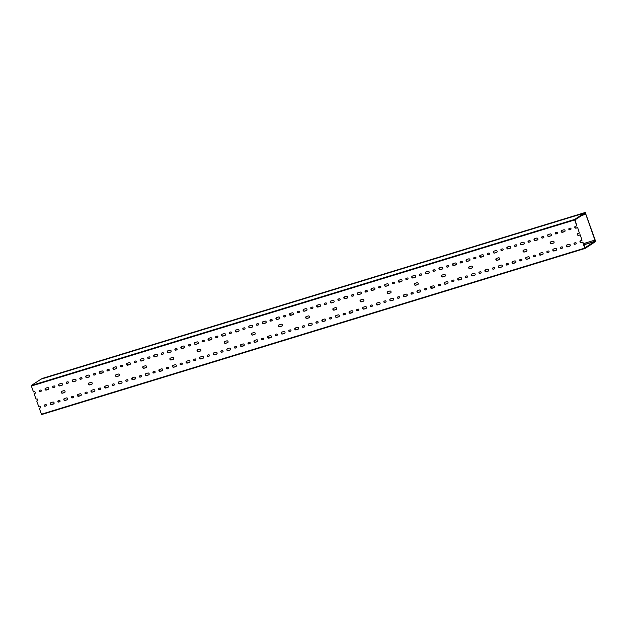 <?xml version="1.0" encoding="UTF-8"?>
<svg xmlns="http://www.w3.org/2000/svg" width="627" height="627" viewBox="0 0 627 627"><rect width="100%" height="100%" fill="white"/><g stroke="black" fill="none" stroke-linecap="round" stroke-linejoin="round"><path stroke-width="0.94" d="M584.544 212.937L41.217 379.014L584.544 212.937L585.124 213.682L585.297 212.796L595.329 241.301M41.931 378.543L585.25 212.467L595.65 241.332L594.937 241.975L594.843 240.948M45.489 388.685L45.763 389.438M50.693 403.208L50.959 403.96M594.851 240.948L595.493 241.254M91.989 384.077A1.011 0.917 56.7 0 1 91.887 384.116L89.849 384.743A1.011 0.917 56.7 0 1 88.862 383.034M88.415 384.21A1.011 0.917 56.7 0 1 88.963 382.995L91.001 382.376A1.011 0.917 56.7 0 1 91.887 384.163A1.011 0.917 56.7 0 1 91.675 384.257L89.637 384.884A1.011 0.917 56.7 0 1 88.415 384.21M119.161 375.777A1.011 0.917 56.7 0 1 119.059 375.816L117.022 376.435A1.011 0.917 56.7 0 1 116.026 374.727M115.58 375.902A1.011 0.917 56.7 0 1 116.128 374.695L118.166 374.068A1.011 0.917 56.7 0 1 119.059 375.855A1.011 0.917 56.7 0 1 118.84 375.957L116.802 376.576A1.011 0.917 56.7 0 1 115.58 375.902M146.326 367.469A1.011 0.917 56.7 0 1 146.224 367.508L144.186 368.135A1.011 0.917 56.7 0 1 143.191 366.427M142.752 367.602A1.011 0.917 56.7 0 1 143.293 366.387L145.331 365.768A1.011 0.917 56.7 0 1 146.224 367.555A1.011 0.917 56.7 0 1 146.005 367.649L143.967 368.276A1.011 0.917 56.7 0 1 142.752 367.602M173.491 359.169A1.011 0.917 56.7 0 1 173.389 359.208L171.351 359.827A1.011 0.917 56.7 0 1 170.356 358.119M169.917 359.295A1.011 0.917 56.7 0 1 170.458 358.088L172.496 357.461A1.011 0.917 56.7 0 1 173.389 359.247A1.011 0.917 56.7 0 1 173.17 359.349L171.14 359.969A1.011 0.917 56.7 0 1 169.917 359.295M200.656 350.861A1.011 0.917 56.7 0 1 200.554 350.901L198.516 351.528A1.011 0.917 56.7 0 1 197.521 349.819M197.082 350.995A1.011 0.917 56.7 0 1 197.623 349.78L199.66 349.161A1.011 0.917 56.7 0 1 200.554 350.948A1.011 0.917 56.7 0 1 200.342 351.042L198.304 351.669A1.011 0.917 56.7 0 1 197.082 350.995M227.82 342.561A1.011 0.917 56.7 0 1 227.719 342.601L225.681 343.22A1.011 0.917 56.7 0 1 224.693 341.519M224.247 342.687A1.011 0.917 56.7 0 1 224.795 341.48L226.833 340.853A1.011 0.917 56.7 0 1 227.719 342.64A1.011 0.917 56.7 0 1 227.507 342.742L225.469 343.361A1.011 0.917 56.7 0 1 224.247 342.687M254.993 334.254A1.011 0.917 56.7 0 1 254.891 334.293L252.853 334.92A1.011 0.917 56.7 0 1 251.858 333.211M251.411 334.387A1.011 0.917 56.7 0 1 251.96 333.172L253.998 332.553A1.011 0.917 56.7 0 1 254.891 334.34A1.011 0.917 56.7 0 1 254.672 334.434L252.634 335.061A1.011 0.917 56.7 0 1 251.411 334.387M282.158 325.954A1.011 0.917 56.7 0 1 282.056 325.993L280.018 326.612A1.011 0.917 56.7 0 1 279.023 324.911M278.576 326.079A1.011 0.917 56.7 0 1 279.125 324.872L281.162 324.245A1.011 0.917 56.7 0 1 282.056 326.032A1.011 0.917 56.7 0 1 281.837 326.134L279.799 326.753A1.011 0.917 56.7 0 1 278.576 326.079M309.323 317.646A1.011 0.917 56.7 0 1 309.221 317.685L307.183 318.312A1.011 0.917 56.7 0 1 306.188 316.604M305.749 317.779A1.011 0.917 56.7 0 1 306.289 316.564L308.327 315.945A1.011 0.917 56.7 0 1 309.221 317.732A1.011 0.917 56.7 0 1 309.001 317.826L306.964 318.453A1.011 0.917 56.7 0 1 305.749 317.779M336.487 309.346A1.011 0.917 56.7 0 1 336.385 309.385L334.348 310.004A1.011 0.917 56.7 0 1 333.352 308.304M332.913 309.472A1.011 0.917 56.7 0 1 333.454 308.265L335.492 307.638A1.011 0.917 56.7 0 1 336.385 309.424A1.011 0.917 56.7 0 1 336.174 309.526L334.136 310.146A1.011 0.917 56.7 0 1 332.913 309.472M363.652 301.046A1.011 0.917 56.7 0 1 363.55 301.078L361.513 301.705A1.011 0.917 56.7 0 1 360.525 299.996M360.078 301.172A1.011 0.917 56.7 0 1 360.627 299.957L362.665 299.338A1.011 0.917 56.7 0 1 363.55 301.125A1.011 0.917 56.7 0 1 363.339 301.219L361.301 301.846A1.011 0.917 56.7 0 1 360.078 301.172M390.817 292.738A1.011 0.917 56.7 0 1 390.715 292.778L388.685 293.397A1.011 0.917 56.7 0 1 387.69 291.696M387.243 292.864A1.011 0.917 56.7 0 1 387.792 291.657L389.829 291.03A1.011 0.917 56.7 0 1 390.715 292.817A1.011 0.917 56.7 0 1 390.503 292.919L388.466 293.538A1.011 0.917 56.7 0 1 387.243 292.864M417.99 284.439A1.011 0.917 56.7 0 1 417.888 284.47L415.85 285.097A1.011 0.917 56.7 0 1 414.855 283.388M414.408 284.564A1.011 0.917 56.7 0 1 414.956 283.349L416.994 282.73A1.011 0.917 56.7 0 1 417.888 284.517A1.011 0.917 56.7 0 1 417.668 284.619L415.63 285.238A1.011 0.917 56.7 0 1 414.408 284.564M445.154 276.131A1.011 0.917 56.7 0 1 445.052 276.17L443.015 276.789A1.011 0.917 56.7 0 1 442.019 275.088M441.58 276.256A1.011 0.917 56.7 0 1 442.121 275.049L444.159 274.422A1.011 0.917 56.7 0 1 445.052 276.209A1.011 0.917 56.7 0 1 444.833 276.311L442.795 276.93A1.011 0.917 56.7 0 1 441.58 276.256M472.319 267.831A1.011 0.917 56.7 0 1 472.217 267.862L470.179 268.489A1.011 0.917 56.7 0 1 469.184 266.781M468.745 267.956A1.011 0.917 56.7 0 1 469.286 266.741L471.324 266.122A1.011 0.917 56.7 0 1 472.217 267.909A1.011 0.917 56.7 0 1 471.998 268.011L469.968 268.63A1.011 0.917 56.7 0 1 468.745 267.956M499.484 259.523A1.011 0.917 56.7 0 1 499.382 259.562L497.344 260.181A1.011 0.917 56.7 0 1 496.349 258.481M495.91 259.649A1.011 0.917 56.7 0 1 496.451 258.442L498.489 257.815A1.011 0.917 56.7 0 1 499.382 259.602A1.011 0.917 56.7 0 1 499.17 259.703L497.133 260.323A1.011 0.917 56.7 0 1 495.91 259.649M526.649 251.223A1.011 0.917 56.7 0 1 526.547 251.255L524.509 251.882A1.011 0.917 56.7 0 1 523.521 250.173M523.075 251.349A1.011 0.917 56.7 0 1 523.623 250.134L525.661 249.515A1.011 0.917 56.7 0 1 526.547 251.302A1.011 0.917 56.7 0 1 526.335 251.403L524.297 252.023A1.011 0.917 56.7 0 1 523.075 251.349M553.821 242.915A1.011 0.917 56.7 0 1 553.719 242.955L551.682 243.574A1.011 0.917 56.7 0 1 550.686 241.873M550.24 243.049A1.011 0.917 56.7 0 1 550.788 241.834L552.826 241.207A1.011 0.917 56.7 0 1 553.719 242.994A1.011 0.917 56.7 0 1 553.5 243.096L551.462 243.715A1.011 0.917 56.7 0 1 550.24 243.049M585.038 248.464L41.735 414.533L41.437 414.196L584.764 248.12L582.655 242.241L581.229 242.673A1.011 0.917 -123.3 0 1 580.336 240.886A1.011 0.917 -123.3 0 1 580.555 240.784L581.981 240.353L580.273 234.835L578.846 235.274A1.011 0.917 56.7 0 1 577.851 233.565M580.053 234.976L578.627 235.415A1.011 0.917 56.7 0 1 577.741 233.628A1.011 0.917 56.7 0 1 577.953 233.526L579.379 233.095L577.671 227.577L579.379 233.095M64.824 392.384A1.011 0.917 56.7 0 1 64.722 392.424L62.684 393.043A1.011 0.917 56.7 0 1 61.697 391.334M61.25 392.51A1.011 0.917 56.7 0 1 61.799 391.303L63.836 390.676A1.011 0.917 56.7 0 1 64.722 392.463A1.011 0.917 56.7 0 1 64.51 392.565L62.473 393.184A1.011 0.917 56.7 0 1 61.25 392.51M526.116 257.431A1.011 0.917 -123.3 0 0 527.111 259.139L529.149 258.52A1.011 0.917 -123.3 0 0 529.251 258.481M526.218 257.391A1.011 0.917 -123.3 0 0 525.677 258.606A1.011 0.917 -123.3 0 0 526.899 259.28L528.937 258.661A1.011 0.917 -123.3 0 0 529.431 257.329A1.011 0.917 -123.3 0 0 528.255 256.772L526.218 257.391M520.042 259.609A0.698 0.635 -123.3 0 0 520.763 260.761L521.711 260.471A0.698 0.635 -123.3 0 0 521.742 260.456M520.073 259.594A0.698 0.635 -123.3 0 0 519.697 260.432A0.698 0.635 -123.3 0 0 520.543 260.903L521.492 260.613A0.698 0.635 -123.3 0 0 521.836 259.688A0.698 0.635 -123.3 0 0 521.029 259.304L520.073 259.594M539.863 253.222A1.011 0.917 -123.3 0 0 540.968 254.813L542.943 254.209M539.8 253.245A1.011 0.917 -123.3 0 0 539.259 254.46A1.011 0.917 -123.3 0 0 540.482 255.134L542.52 254.507A1.011 0.917 -123.3 0 0 543.013 253.175A1.011 0.917 -123.3 0 0 541.838 252.618L539.8 253.245M533.624 255.455A0.698 0.635 -123.3 0 0 534.345 256.608L535.293 256.318A0.698 0.635 -123.3 0 0 535.325 256.31M533.655 255.44A0.698 0.635 -123.3 0 0 533.279 256.286A0.698 0.635 -123.3 0 0 534.126 256.749L535.074 256.459A0.698 0.635 -123.3 0 0 535.419 255.534A0.698 0.635 -123.3 0 0 534.612 255.15L533.655 255.44M498.951 265.738A1.011 0.917 -123.3 0 0 499.946 267.447L501.984 266.82A1.011 0.917 -123.3 0 0 502.086 266.781M499.053 265.699A1.011 0.917 -123.3 0 0 498.512 266.914A1.011 0.917 -123.3 0 0 499.727 267.588L501.765 266.961A1.011 0.917 -123.3 0 0 502.258 265.629A1.011 0.917 -123.3 0 0 501.091 265.08L499.053 265.699M492.877 267.909A0.698 0.635 -123.3 0 0 493.59 269.061L494.546 268.771A0.698 0.635 -123.3 0 0 494.578 268.764M492.908 267.901A0.698 0.635 -123.3 0 0 492.532 268.74A0.698 0.635 -123.3 0 0 493.378 269.202L494.327 268.912A0.698 0.635 -123.3 0 0 494.672 267.995A0.698 0.635 -123.3 0 0 493.864 267.611L492.908 267.901M512.698 261.53A1.011 0.917 -123.3 0 0 513.795 263.113L515.778 262.509M512.635 261.545A1.011 0.917 -123.3 0 0 512.094 262.76A1.011 0.917 -123.3 0 0 513.309 263.434L515.347 262.815A1.011 0.917 -123.3 0 0 515.841 261.475A1.011 0.917 -123.3 0 0 514.673 260.926L512.635 261.545M506.459 263.755A0.698 0.635 -123.3 0 0 507.18 264.915L508.129 264.625A0.698 0.635 -123.3 0 0 508.16 264.61M506.491 263.748A0.698 0.635 -123.3 0 0 506.114 264.586A0.698 0.635 -123.3 0 0 506.961 265.056L507.909 264.766A0.698 0.635 -123.3 0 0 508.254 263.842A0.698 0.635 -123.3 0 0 507.447 263.458L506.491 263.748M574.379 243.002A0.698 0.635 -123.3 0 0 575.092 244.154L576.041 243.864A0.698 0.635 -123.3 0 0 576.08 243.848M574.41 242.986A0.698 0.635 -123.3 0 0 574.034 243.825A0.698 0.635 -123.3 0 0 574.873 244.295L575.829 244.005A0.698 0.635 -123.3 0 0 576.166 243.08A0.698 0.635 -123.3 0 0 575.359 242.696L574.41 242.986M553.28 249.131A1.011 0.917 -123.3 0 0 554.276 250.839L556.314 250.212A1.011 0.917 -123.3 0 0 556.415 250.173M553.39 249.091A1.011 0.917 -123.3 0 0 552.842 250.306A1.011 0.917 -123.3 0 0 554.064 250.98L556.102 250.353A1.011 0.917 -123.3 0 0 556.596 249.021A1.011 0.917 -123.3 0 0 555.42 248.472L553.39 249.091M547.206 251.302A0.698 0.635 -123.3 0 0 547.927 252.454L548.876 252.164A0.698 0.635 -123.3 0 0 548.907 252.156M547.246 251.294A0.698 0.635 -123.3 0 0 546.862 252.132A0.698 0.635 -123.3 0 0 547.708 252.595L548.664 252.305A0.698 0.635 -123.3 0 0 549.001 251.388A0.698 0.635 -123.3 0 0 548.194 251.004L547.246 251.294M567.027 244.922A1.011 0.917 -123.3 0 0 568.133 246.505L570.108 245.902M566.973 244.938A1.011 0.917 -123.3 0 0 566.424 246.152A1.011 0.917 -123.3 0 0 567.647 246.826L569.684 246.207A1.011 0.917 -123.3 0 0 570.178 244.867A1.011 0.917 -123.3 0 0 569.01 244.318L566.973 244.938M560.789 247.148A0.698 0.635 -123.3 0 0 561.51 248.308L562.458 248.018A0.698 0.635 -123.3 0 0 562.49 248.002M560.828 247.14A0.698 0.635 -123.3 0 0 560.452 247.978A0.698 0.635 -123.3 0 0 561.29 248.449L562.247 248.159A0.698 0.635 -123.3 0 0 562.584 247.234A0.698 0.635 -123.3 0 0 561.776 246.85L560.828 247.14M200.123 357.077A1.011 0.917 -123.3 0 0 201.118 358.785L203.156 358.166A1.011 0.917 -123.3 0 0 203.258 358.127M200.225 357.037A1.011 0.917 -123.3 0 0 199.684 358.252A1.011 0.917 -123.3 0 0 200.899 358.926L202.936 358.307A1.011 0.917 -123.3 0 0 203.43 356.975A1.011 0.917 -123.3 0 0 202.262 356.418L200.225 357.037M194.049 359.255A0.698 0.635 -123.3 0 0 194.762 360.407L195.718 360.117A0.698 0.635 -123.3 0 0 195.749 360.102M194.08 359.24A0.698 0.635 -123.3 0 0 193.704 360.078A0.698 0.635 -123.3 0 0 194.55 360.549L195.499 360.259A0.698 0.635 -123.3 0 0 195.843 359.334A0.698 0.635 -123.3 0 0 195.028 358.95L194.08 359.24M213.87 352.868A1.011 0.917 -123.3 0 0 214.967 354.459L216.95 353.855M213.807 352.891A1.011 0.917 -123.3 0 0 213.266 354.106A1.011 0.917 -123.3 0 0 214.481 354.78L216.519 354.153A1.011 0.917 -123.3 0 0 217.013 352.821A1.011 0.917 -123.3 0 0 215.845 352.264L213.807 352.891M207.631 355.101A0.698 0.635 -123.3 0 0 208.344 356.254L209.3 355.964A0.698 0.635 -123.3 0 0 209.332 355.956M207.662 355.086A0.698 0.635 -123.3 0 0 207.286 355.932A0.698 0.635 -123.3 0 0 208.133 356.395L209.081 356.105A0.698 0.635 -123.3 0 0 209.426 355.18A0.698 0.635 -123.3 0 0 208.619 354.796L207.662 355.086M172.958 365.384A1.011 0.917 -123.3 0 0 173.953 367.093L175.991 366.466A1.011 0.917 -123.3 0 0 176.093 366.427M173.06 365.345A1.011 0.917 -123.3 0 0 172.511 366.56A1.011 0.917 -123.3 0 0 173.734 367.234L175.772 366.607A1.011 0.917 -123.3 0 0 176.265 365.275A1.011 0.917 -123.3 0 0 175.098 364.718L173.06 365.345M166.915 367.547A0.698 0.635 -123.3 0 0 166.539 368.386A0.698 0.635 -123.3 0 0 167.385 368.848L168.334 368.558A0.698 0.635 -123.3 0 0 168.679 367.634A0.698 0.635 -123.3 0 0 167.864 367.257L166.915 367.547A0.698 0.635 -123.3 0 0 167.597 368.707L168.553 368.417A0.698 0.635 -123.3 0 0 168.585 368.41M186.697 361.176A1.011 0.917 -123.3 0 0 187.802 362.759L189.785 362.155M186.642 361.191A1.011 0.917 -123.3 0 0 186.101 362.406A1.011 0.917 -123.3 0 0 187.316 363.08L189.354 362.461A1.011 0.917 -123.3 0 0 189.848 361.121A1.011 0.917 -123.3 0 0 188.68 360.572L186.642 361.191M180.466 363.401A0.698 0.635 -123.3 0 0 181.179 364.561L182.136 364.263A0.698 0.635 -123.3 0 0 182.167 364.256M180.498 363.394A0.698 0.635 -123.3 0 0 180.121 364.232A0.698 0.635 -123.3 0 0 180.968 364.702L181.916 364.412A0.698 0.635 -123.3 0 0 182.261 363.488A0.698 0.635 -123.3 0 0 181.446 363.104L180.498 363.394M254.452 340.469A1.011 0.917 -123.3 0 0 255.448 342.177L257.485 341.558A1.011 0.917 -123.3 0 0 257.587 341.519M254.562 340.43A1.011 0.917 -123.3 0 0 254.013 341.644A1.011 0.917 -123.3 0 0 255.236 342.318L257.274 341.699A1.011 0.917 -123.3 0 0 257.768 340.367A1.011 0.917 -123.3 0 0 256.592 339.81L254.562 340.43M248.378 342.648A0.698 0.635 -123.3 0 0 249.099 343.8L250.048 343.51A0.698 0.635 -123.3 0 0 250.079 343.494M248.417 342.632A0.698 0.635 -123.3 0 0 248.033 343.471A0.698 0.635 -123.3 0 0 248.88 343.941L249.836 343.651A0.698 0.635 -123.3 0 0 250.173 342.726A0.698 0.635 -123.3 0 0 249.366 342.342L248.417 342.632M268.199 336.26A1.011 0.917 -123.3 0 0 269.304 337.851L271.279 337.248M268.144 336.284A1.011 0.917 -123.3 0 0 267.596 337.498A1.011 0.917 -123.3 0 0 268.818 338.172L270.856 337.545A1.011 0.917 -123.3 0 0 271.35 336.213A1.011 0.917 -123.3 0 0 270.182 335.657L268.144 336.284M261.961 338.494A0.698 0.635 -123.3 0 0 262.682 339.646L263.63 339.356A0.698 0.635 -123.3 0 0 263.661 339.348M262 338.478A0.698 0.635 -123.3 0 0 261.616 339.325A0.698 0.635 -123.3 0 0 262.462 339.787L263.418 339.497A0.698 0.635 -123.3 0 0 263.755 338.572A0.698 0.635 -123.3 0 0 262.948 338.188L262 338.478M227.287 348.777A1.011 0.917 -123.3 0 0 228.283 350.485L230.321 349.858A1.011 0.917 -123.3 0 0 230.422 349.819M227.389 348.737A1.011 0.917 -123.3 0 0 226.849 349.952A1.011 0.917 -123.3 0 0 228.071 350.626L230.109 349.999A1.011 0.917 -123.3 0 0 230.603 348.667A1.011 0.917 -123.3 0 0 229.427 348.11L227.389 348.737M221.213 350.948A0.698 0.635 -123.3 0 0 221.934 352.1L222.883 351.81A0.698 0.635 -123.3 0 0 222.914 351.802M221.245 350.94A0.698 0.635 -123.3 0 0 220.869 351.778A0.698 0.635 -123.3 0 0 221.715 352.241L222.663 351.951A0.698 0.635 -123.3 0 0 223.008 351.034A0.698 0.635 -123.3 0 0 222.201 350.65L221.245 350.94M241.034 344.568A1.011 0.917 -123.3 0 0 242.14 346.151L244.115 345.548M240.972 344.584A1.011 0.917 -123.3 0 0 240.431 345.798A1.011 0.917 -123.3 0 0 241.654 346.472L243.691 345.853A1.011 0.917 -123.3 0 0 244.185 344.513A1.011 0.917 -123.3 0 0 243.01 343.964L240.972 344.584M234.796 346.794A0.698 0.635 -123.3 0 0 235.517 347.954L236.465 347.656A0.698 0.635 -123.3 0 0 236.497 347.648M234.827 346.786A0.698 0.635 -123.3 0 0 234.451 347.624A0.698 0.635 -123.3 0 0 235.297 348.095L236.246 347.805A0.698 0.635 -123.3 0 0 236.591 346.88A0.698 0.635 -123.3 0 0 235.783 346.496L234.827 346.786M91.456 390.292A1.011 0.917 -123.3 0 0 92.451 392L94.489 391.381A1.011 0.917 -123.3 0 0 94.591 391.342M91.558 390.253A1.011 0.917 -123.3 0 0 91.017 391.467A1.011 0.917 -123.3 0 0 92.24 392.141L94.277 391.522A1.011 0.917 -123.3 0 0 94.771 390.19A1.011 0.917 -123.3 0 0 93.595 389.633L91.558 390.253M85.382 392.471A0.698 0.635 -123.3 0 0 86.103 393.623L87.051 393.333A0.698 0.635 -123.3 0 0 87.082 393.317M85.413 392.455A0.698 0.635 -123.3 0 0 85.037 393.294A0.698 0.635 -123.3 0 0 85.883 393.764L86.832 393.474A0.698 0.635 -123.3 0 0 87.177 392.549A0.698 0.635 -123.3 0 0 86.369 392.165L85.413 392.455M105.203 386.083A1.011 0.917 -123.3 0 0 106.308 387.674L108.283 387.071M105.14 386.107A1.011 0.917 -123.3 0 0 104.599 387.314A1.011 0.917 -123.3 0 0 105.822 387.988L107.86 387.368A1.011 0.917 -123.3 0 0 108.353 386.036A1.011 0.917 -123.3 0 0 107.178 385.48L105.14 386.107M98.964 388.317A0.698 0.635 -123.3 0 0 99.685 389.469L100.633 389.179A0.698 0.635 -123.3 0 0 100.665 389.171M99.003 388.301A0.698 0.635 -123.3 0 0 98.619 389.148A0.698 0.635 -123.3 0 0 99.466 389.61L100.422 389.32A0.698 0.635 -123.3 0 0 100.759 388.395A0.698 0.635 -123.3 0 0 99.952 388.011L99.003 388.301M64.291 398.6A1.011 0.917 -123.3 0 0 65.286 400.308L67.324 399.681A1.011 0.917 -123.3 0 0 67.426 399.642M64.393 398.56A1.011 0.917 -123.3 0 0 63.852 399.775A1.011 0.917 -123.3 0 0 65.067 400.449L67.105 399.822A1.011 0.917 -123.3 0 0 67.598 398.49A1.011 0.917 -123.3 0 0 66.431 397.933L64.393 398.56M58.248 400.763A0.698 0.635 -123.3 0 0 57.872 401.601A0.698 0.635 -123.3 0 0 58.719 402.064L59.667 401.774A0.698 0.635 -123.3 0 0 60.012 400.849A0.698 0.635 -123.3 0 0 59.204 400.473L58.248 400.763A0.698 0.635 -123.3 0 0 58.93 401.923L59.886 401.633A0.698 0.635 -123.3 0 0 59.918 401.625M78.038 394.391A1.011 0.917 -123.3 0 0 79.135 395.974L81.118 395.371M77.975 394.407A1.011 0.917 -123.3 0 0 77.434 395.621A1.011 0.917 -123.3 0 0 78.657 396.295L80.695 395.676A1.011 0.917 -123.3 0 0 81.189 394.336A1.011 0.917 -123.3 0 0 80.013 393.787L77.975 394.407M71.799 396.617A0.698 0.635 -123.3 0 0 72.52 397.777L73.469 397.479A0.698 0.635 -123.3 0 0 73.5 397.471M71.831 396.609A0.698 0.635 -123.3 0 0 71.454 397.447A0.698 0.635 -123.3 0 0 72.301 397.918L73.249 397.628A0.698 0.635 -123.3 0 0 73.594 396.703A0.698 0.635 -123.3 0 0 72.787 396.319L71.831 396.609M145.793 373.684A1.011 0.917 -123.3 0 0 146.789 375.393L148.818 374.774A1.011 0.917 -123.3 0 0 148.928 374.734M145.895 373.645A1.011 0.917 -123.3 0 0 145.346 374.86A1.011 0.917 -123.3 0 0 146.569 375.534L148.607 374.915A1.011 0.917 -123.3 0 0 149.101 373.582A1.011 0.917 -123.3 0 0 147.933 373.026L145.895 373.645M139.719 375.863A0.698 0.635 -123.3 0 0 140.432 377.015L141.381 376.725A0.698 0.635 -123.3 0 0 141.42 376.709M139.75 375.847A0.698 0.635 -123.3 0 0 139.374 376.686A0.698 0.635 -123.3 0 0 140.221 377.156L141.169 376.866A0.698 0.635 -123.3 0 0 141.506 375.941A0.698 0.635 -123.3 0 0 140.699 375.557L139.75 375.847M159.532 369.475A1.011 0.917 -123.3 0 0 160.637 371.066L162.62 370.463M159.477 369.499A1.011 0.917 -123.3 0 0 158.929 370.714A1.011 0.917 -123.3 0 0 160.151 371.38L162.189 370.761A1.011 0.917 -123.3 0 0 162.683 369.428A1.011 0.917 -123.3 0 0 161.515 368.872L159.477 369.499M153.301 371.709A0.698 0.635 -123.3 0 0 154.015 372.861L154.963 372.571A0.698 0.635 -123.3 0 0 155.002 372.563M153.333 371.693A0.698 0.635 -123.3 0 0 152.957 372.54A0.698 0.635 -123.3 0 0 153.803 373.002L154.751 372.712A0.698 0.635 -123.3 0 0 155.096 371.787A0.698 0.635 -123.3 0 0 154.281 371.403L153.333 371.693M118.628 381.992A1.011 0.917 -123.3 0 0 119.616 383.7L121.654 383.073A1.011 0.917 -123.3 0 0 121.756 383.034M118.73 381.953A1.011 0.917 -123.3 0 0 118.182 383.168A1.011 0.917 -123.3 0 0 119.404 383.842L121.442 383.215A1.011 0.917 -123.3 0 0 121.936 381.882A1.011 0.917 -123.3 0 0 120.768 381.326L118.73 381.953M112.546 384.163A0.698 0.635 -123.3 0 0 113.268 385.315L114.216 385.025A0.698 0.635 -123.3 0 0 114.247 385.017L114.004 385.166A0.698 0.635 -123.3 0 0 114.341 384.241A0.698 0.635 -123.3 0 0 113.534 383.865L112.586 384.155A0.698 0.635 -123.3 0 0 112.202 384.994A0.698 0.635 -123.3 0 0 113.048 385.456L114.004 385.166M132.368 377.783A1.011 0.917 -123.3 0 0 133.473 379.366L135.448 378.763M132.313 377.799A1.011 0.917 -123.3 0 0 131.764 379.014A1.011 0.917 -123.3 0 0 132.987 379.688L135.024 379.069A1.011 0.917 -123.3 0 0 135.518 377.728A1.011 0.917 -123.3 0 0 134.35 377.18L132.313 377.799M126.129 380.009A0.698 0.635 -123.3 0 0 126.85 381.169L127.798 380.871A0.698 0.635 -123.3 0 0 127.837 380.863M126.168 380.001A0.698 0.635 -123.3 0 0 125.792 380.84A0.698 0.635 -123.3 0 0 126.63 381.31L127.587 381.02A0.698 0.635 -123.3 0 0 127.924 380.095A0.698 0.635 -123.3 0 0 127.116 379.711L126.168 380.001M417.457 290.646A1.011 0.917 -123.3 0 0 418.444 292.354L420.482 291.735A1.011 0.917 -123.3 0 0 420.584 291.696M417.558 290.607A1.011 0.917 -123.3 0 0 417.01 291.821A1.011 0.917 -123.3 0 0 418.233 292.495L420.27 291.876A1.011 0.917 -123.3 0 0 420.764 290.544A1.011 0.917 -123.3 0 0 419.596 289.987L417.558 290.607M411.375 292.825A0.698 0.635 -123.3 0 0 412.096 293.977L413.044 293.687A0.698 0.635 -123.3 0 0 413.075 293.671M411.414 292.809A0.698 0.635 -123.3 0 0 411.038 293.648A0.698 0.635 -123.3 0 0 411.876 294.118L412.832 293.828A0.698 0.635 -123.3 0 0 413.169 292.903A0.698 0.635 -123.3 0 0 412.362 292.519L411.414 292.809M431.196 286.437A1.011 0.917 -123.3 0 0 432.301 288.028L434.276 287.425M431.141 286.461A1.011 0.917 -123.3 0 0 430.592 287.675A1.011 0.917 -123.3 0 0 431.815 288.349L433.853 287.722A1.011 0.917 -123.3 0 0 434.346 286.39A1.011 0.917 -123.3 0 0 433.179 285.834L431.141 286.461M424.957 288.671A0.698 0.635 -123.3 0 0 425.678 289.823L426.626 289.533A0.698 0.635 -123.3 0 0 426.666 289.525M424.996 288.655A0.698 0.635 -123.3 0 0 424.62 289.502A0.698 0.635 -123.3 0 0 425.459 289.964L426.415 289.674A0.698 0.635 -123.3 0 0 426.752 288.749A0.698 0.635 -123.3 0 0 425.945 288.365L424.996 288.655M390.284 298.954A1.011 0.917 -123.3 0 0 391.279 300.662L393.317 300.035A1.011 0.917 -123.3 0 0 393.419 299.996M390.386 298.914A1.011 0.917 -123.3 0 0 389.845 300.129A1.011 0.917 -123.3 0 0 391.068 300.803L393.105 300.176A1.011 0.917 -123.3 0 0 393.599 298.844A1.011 0.917 -123.3 0 0 392.424 298.287L390.386 298.914M384.21 301.125A0.698 0.635 -123.3 0 0 384.931 302.277L385.879 301.987A0.698 0.635 -123.3 0 0 385.911 301.979M384.241 301.117A0.698 0.635 -123.3 0 0 383.865 301.955A0.698 0.635 -123.3 0 0 384.712 302.418L385.66 302.128A0.698 0.635 -123.3 0 0 386.005 301.211A0.698 0.635 -123.3 0 0 385.197 300.827L384.241 301.117M404.031 294.745A1.011 0.917 -123.3 0 0 405.136 296.328L407.111 295.725M403.976 294.761A1.011 0.917 -123.3 0 0 403.427 295.975A1.011 0.917 -123.3 0 0 404.65 296.649L406.688 296.03A1.011 0.917 -123.3 0 0 407.182 294.69A1.011 0.917 -123.3 0 0 406.006 294.141L403.976 294.761M397.792 296.971A0.698 0.635 -123.3 0 0 398.513 298.131L399.462 297.841A0.698 0.635 -123.3 0 0 399.493 297.825L399.25 297.982A0.698 0.635 -123.3 0 0 399.587 297.057A0.698 0.635 -123.3 0 0 398.78 296.673L397.832 296.963A0.698 0.635 -123.3 0 0 397.447 297.801A0.698 0.635 -123.3 0 0 398.294 298.272L399.25 297.982M471.786 274.038A1.011 0.917 -123.3 0 0 472.782 275.747L474.819 275.128A1.011 0.917 -123.3 0 0 474.921 275.088M471.888 273.999A1.011 0.917 -123.3 0 0 471.339 275.214A1.011 0.917 -123.3 0 0 472.562 275.888L474.6 275.269A1.011 0.917 -123.3 0 0 475.094 273.936A1.011 0.917 -123.3 0 0 473.926 273.38L471.888 273.999M465.712 276.217A0.698 0.635 -123.3 0 0 466.425 277.369L467.381 277.079A0.698 0.635 -123.3 0 0 467.413 277.063M465.743 276.201A0.698 0.635 -123.3 0 0 465.367 277.04A0.698 0.635 -123.3 0 0 466.214 277.51L467.162 277.22A0.698 0.635 -123.3 0 0 467.507 276.295A0.698 0.635 -123.3 0 0 466.692 275.911L465.743 276.201M485.525 269.829A1.011 0.917 -123.3 0 0 486.63 271.42L488.613 270.817M485.47 269.853A1.011 0.917 -123.3 0 0 484.93 271.068A1.011 0.917 -123.3 0 0 486.144 271.742L488.182 271.115A1.011 0.917 -123.3 0 0 488.676 269.782A1.011 0.917 -123.3 0 0 487.508 269.226L485.47 269.853M479.294 272.063A0.698 0.635 -123.3 0 0 480.008 273.215L480.964 272.925A0.698 0.635 -123.3 0 0 480.995 272.917M479.326 272.047A0.698 0.635 -123.3 0 0 478.95 272.894A0.698 0.635 -123.3 0 0 479.796 273.356L480.744 273.066A0.698 0.635 -123.3 0 0 481.089 272.142A0.698 0.635 -123.3 0 0 480.274 271.757L479.326 272.047M444.621 282.346A1.011 0.917 -123.3 0 0 445.617 284.055L447.654 283.428A1.011 0.917 -123.3 0 0 447.756 283.388M444.723 282.307A1.011 0.917 -123.3 0 0 444.175 283.522A1.011 0.917 -123.3 0 0 445.397 284.196L447.435 283.569A1.011 0.917 -123.3 0 0 447.929 282.236A1.011 0.917 -123.3 0 0 446.761 281.68L444.723 282.307M438.547 284.517A0.698 0.635 -123.3 0 0 439.261 285.669L440.209 285.379A0.698 0.635 -123.3 0 0 440.248 285.371M438.579 284.509A0.698 0.635 -123.3 0 0 438.202 285.348A0.698 0.635 -123.3 0 0 439.049 285.81L439.997 285.52A0.698 0.635 -123.3 0 0 440.334 284.603A0.698 0.635 -123.3 0 0 439.527 284.219L438.579 284.509M458.361 278.137A1.011 0.917 -123.3 0 0 459.466 279.72L461.448 279.117M458.306 278.153A1.011 0.917 -123.3 0 0 457.757 279.368A1.011 0.917 -123.3 0 0 458.98 280.042L461.017 279.423A1.011 0.917 -123.3 0 0 461.511 278.082A1.011 0.917 -123.3 0 0 460.343 277.534L458.306 278.153M452.161 280.355A0.698 0.635 -123.3 0 0 451.785 281.194A0.698 0.635 -123.3 0 0 452.631 281.664L453.58 281.374A0.698 0.635 -123.3 0 0 453.924 280.449A0.698 0.635 -123.3 0 0 453.109 280.065L452.161 280.355A0.698 0.635 -123.3 0 0 452.843 281.523L453.791 281.233A0.698 0.635 -123.3 0 0 453.83 281.217M308.79 323.861A1.011 0.917 -123.3 0 0 309.785 325.57L311.823 324.951A1.011 0.917 -123.3 0 0 311.925 324.911M308.892 323.822A1.011 0.917 -123.3 0 0 308.343 325.037A1.011 0.917 -123.3 0 0 309.566 325.711L311.603 325.092A1.011 0.917 -123.3 0 0 312.097 323.759A1.011 0.917 -123.3 0 0 310.929 323.203L308.892 323.822M302.716 326.04A0.698 0.635 -123.3 0 0 303.429 327.192L304.377 326.902A0.698 0.635 -123.3 0 0 304.416 326.886M302.747 326.024A0.698 0.635 -123.3 0 0 302.371 326.863A0.698 0.635 -123.3 0 0 303.217 327.333L304.166 327.043A0.698 0.635 -123.3 0 0 304.51 326.118A0.698 0.635 -123.3 0 0 303.695 325.734L302.747 326.024M322.529 319.652A1.011 0.917 -123.3 0 0 323.634 321.243L325.617 320.64M322.474 319.676A1.011 0.917 -123.3 0 0 321.925 320.891A1.011 0.917 -123.3 0 0 323.148 321.565L325.186 320.938A1.011 0.917 -123.3 0 0 325.679 319.605A1.011 0.917 -123.3 0 0 324.512 319.049L322.474 319.676M316.298 321.886A0.698 0.635 -123.3 0 0 317.011 323.038L317.967 322.748A0.698 0.635 -123.3 0 0 317.999 322.74M316.329 321.87A0.698 0.635 -123.3 0 0 315.953 322.717A0.698 0.635 -123.3 0 0 316.8 323.179L317.748 322.889A0.698 0.635 -123.3 0 0 318.093 321.964A0.698 0.635 -123.3 0 0 317.278 321.58L316.329 321.87M281.625 332.169A1.011 0.917 -123.3 0 0 282.612 333.877L284.65 333.25A1.011 0.917 -123.3 0 0 284.752 333.211M281.727 332.13A1.011 0.917 -123.3 0 0 281.178 333.345A1.011 0.917 -123.3 0 0 282.401 334.019L284.439 333.392A1.011 0.917 -123.3 0 0 284.932 332.059A1.011 0.917 -123.3 0 0 283.765 331.503L281.727 332.13M275.543 334.34A0.698 0.635 -123.3 0 0 276.264 335.492L277.212 335.202A0.698 0.635 -123.3 0 0 277.252 335.194M275.582 334.332A0.698 0.635 -123.3 0 0 275.206 335.171A0.698 0.635 -123.3 0 0 276.045 335.633L277.001 335.343A0.698 0.635 -123.3 0 0 277.338 334.426A0.698 0.635 -123.3 0 0 276.531 334.042L275.582 334.332M295.364 327.96A1.011 0.917 -123.3 0 0 296.469 329.543L298.452 328.94M295.309 327.976A1.011 0.917 -123.3 0 0 294.761 329.191A1.011 0.917 -123.3 0 0 295.983 329.865L298.021 329.246A1.011 0.917 -123.3 0 0 298.515 327.905A1.011 0.917 -123.3 0 0 297.347 327.357L295.309 327.976M289.133 330.186A0.698 0.635 -123.3 0 0 289.846 331.346L290.795 331.048A0.698 0.635 -123.3 0 0 290.834 331.04M289.165 330.178A0.698 0.635 -123.3 0 0 288.788 331.017A0.698 0.635 -123.3 0 0 289.635 331.487L290.583 331.197A0.698 0.635 -123.3 0 0 290.92 330.272A0.698 0.635 -123.3 0 0 290.113 329.888L289.165 330.178M363.119 307.254A1.011 0.917 -123.3 0 0 364.115 308.962L366.152 308.343A1.011 0.917 -123.3 0 0 366.254 308.304M363.221 307.214A1.011 0.917 -123.3 0 0 362.68 308.429A1.011 0.917 -123.3 0 0 363.895 309.103L365.933 308.484A1.011 0.917 -123.3 0 0 366.427 307.152A1.011 0.917 -123.3 0 0 365.259 306.595L363.221 307.214M357.045 309.432A0.698 0.635 -123.3 0 0 357.766 310.584L358.715 310.294A0.698 0.635 -123.3 0 0 358.746 310.279M357.077 309.417A0.698 0.635 -123.3 0 0 356.7 310.255A0.698 0.635 -123.3 0 0 357.547 310.726L358.495 310.436A0.698 0.635 -123.3 0 0 358.84 309.511A0.698 0.635 -123.3 0 0 358.033 309.127L357.077 309.417M376.866 303.045A1.011 0.917 -123.3 0 0 377.963 304.636L379.946 304.032M376.803 303.068A1.011 0.917 -123.3 0 0 376.263 304.283A1.011 0.917 -123.3 0 0 377.485 304.957L379.523 304.33A1.011 0.917 -123.3 0 0 380.017 302.998A1.011 0.917 -123.3 0 0 378.841 302.441L376.803 303.068M370.628 305.278A0.698 0.635 -123.3 0 0 371.349 306.431L372.297 306.141A0.698 0.635 -123.3 0 0 372.328 306.133M370.659 305.263A0.698 0.635 -123.3 0 0 370.283 306.109A0.698 0.635 -123.3 0 0 371.129 306.572L372.077 306.282A0.698 0.635 -123.3 0 0 372.422 305.357A0.698 0.635 -123.3 0 0 371.615 304.973L370.659 305.263M335.954 315.561A1.011 0.917 -123.3 0 0 336.95 317.27L338.988 316.643A1.011 0.917 -123.3 0 0 339.089 316.604M336.056 315.522A1.011 0.917 -123.3 0 0 335.516 316.737A1.011 0.917 -123.3 0 0 336.73 317.411L338.768 316.784A1.011 0.917 -123.3 0 0 339.262 315.452A1.011 0.917 -123.3 0 0 338.094 314.895L336.056 315.522M329.88 317.732A0.698 0.635 -123.3 0 0 330.594 318.884L331.55 318.594A0.698 0.635 -123.3 0 0 331.581 318.587L331.33 318.735A0.698 0.635 -123.3 0 0 331.675 317.818A0.698 0.635 -123.3 0 0 330.86 317.434L329.912 317.724A0.698 0.635 -123.3 0 0 329.536 318.563A0.698 0.635 -123.3 0 0 330.382 319.025L331.33 318.735M349.701 311.353A1.011 0.917 -123.3 0 0 350.799 312.936L352.782 312.332M349.639 311.368A1.011 0.917 -123.3 0 0 349.098 312.583A1.011 0.917 -123.3 0 0 350.313 313.257L352.35 312.638A1.011 0.917 -123.3 0 0 352.844 311.298A1.011 0.917 -123.3 0 0 351.676 310.749L349.639 311.368M343.494 313.571A0.698 0.635 -123.3 0 0 343.118 314.409A0.698 0.635 -123.3 0 0 343.964 314.879L344.913 314.589A0.698 0.635 -123.3 0 0 345.258 313.665A0.698 0.635 -123.3 0 0 344.45 313.281L343.494 313.571A0.698 0.635 -123.3 0 0 344.176 314.738L345.132 314.448A0.698 0.635 -123.3 0 0 345.163 314.433M580.453 240.823A1.011 0.917 -123.3 0 0 581.441 242.531L582.867 242.1L585.069 247.736L594.38 241.63L583.855 244.843M44.635 404.924A0.698 0.635 -123.3 0 0 45.348 406.077L46.304 405.787A0.698 0.635 -123.3 0 0 46.335 405.779L46.084 405.928A0.698 0.635 -123.3 0 0 46.429 405.003A0.698 0.635 -123.3 0 0 45.614 404.619L44.666 404.909A0.698 0.635 -123.3 0 0 44.29 405.755A0.698 0.635 -123.3 0 0 45.136 406.218L46.084 405.928M50.865 402.691A1.011 0.917 -123.3 0 0 51.97 404.282L53.953 403.678M50.811 402.714A1.011 0.917 -123.3 0 0 51.485 404.595L53.522 403.976A1.011 0.917 -123.3 0 0 54.016 402.644A1.011 0.917 -123.3 0 0 52.848 402.087L50.811 402.714M81.886 378.802A0.698 0.635 56.7 0 1 81.855 378.81L80.899 379.1A0.698 0.635 56.7 0 1 80.185 377.948M79.841 378.779A0.698 0.635 56.7 0 1 80.217 377.932L81.165 377.642A0.698 0.635 56.7 0 1 81.784 378.88A0.698 0.635 56.7 0 1 81.635 378.951L80.687 379.241A0.698 0.635 56.7 0 1 79.841 378.779M75.922 380.848L73.939 381.459A1.011 0.917 56.7 0 1 72.834 379.868M72.23 381.098A1.011 0.917 56.7 0 1 72.779 379.884L74.817 379.264A1.011 0.917 56.7 0 1 75.71 381.051A1.011 0.917 56.7 0 1 75.491 381.153L73.453 381.772A1.011 0.917 56.7 0 1 72.23 381.098M68.304 382.948A0.698 0.635 56.7 0 1 68.272 382.964L67.316 383.254A0.698 0.635 56.7 0 1 66.603 382.102M66.258 382.925A0.698 0.635 56.7 0 1 66.634 382.086L67.583 381.796A0.698 0.635 56.7 0 1 68.202 383.034A0.698 0.635 56.7 0 1 68.053 383.105L67.105 383.395A0.698 0.635 56.7 0 1 66.258 382.925M54.721 387.102A0.698 0.635 56.7 0 1 54.682 387.118L53.734 387.408A0.698 0.635 56.7 0 1 53.021 386.248M52.676 387.078A0.698 0.635 56.7 0 1 53.052 386.24L54 385.95A0.698 0.635 56.7 0 1 54.62 387.188A0.698 0.635 56.7 0 1 54.471 387.259L53.522 387.549A0.698 0.635 56.7 0 1 52.676 387.078M62.23 385.127A1.011 0.917 56.7 0 1 62.128 385.166L60.09 385.785A1.011 0.917 56.7 0 1 59.095 384.077M58.648 385.252A1.011 0.917 56.7 0 1 59.197 384.037L61.234 383.418A1.011 0.917 56.7 0 1 62.128 385.205A1.011 0.917 56.7 0 1 61.908 385.307L59.871 385.926A1.011 0.917 56.7 0 1 58.648 385.252M89.395 376.819A1.011 0.917 56.7 0 1 89.293 376.858L87.255 377.478A1.011 0.917 56.7 0 1 86.26 375.777M85.821 376.952A1.011 0.917 56.7 0 1 86.361 375.738L88.399 375.111A1.011 0.917 56.7 0 1 89.293 376.898A1.011 0.917 56.7 0 1 89.073 376.999L87.035 377.626A1.011 0.917 56.7 0 1 85.821 376.952M95.469 374.648A0.698 0.635 56.7 0 1 95.437 374.656L94.481 374.946A0.698 0.635 56.7 0 1 93.768 373.794M93.423 374.625A0.698 0.635 56.7 0 1 93.799 373.786L94.755 373.496A0.698 0.635 56.7 0 1 95.367 374.727A0.698 0.635 56.7 0 1 95.218 374.797L94.269 375.087A0.698 0.635 56.7 0 1 93.423 374.625M103.087 372.548L101.104 373.151A1.011 0.917 56.7 0 1 99.999 371.568M99.403 372.799A1.011 0.917 56.7 0 1 99.944 371.584L101.982 370.965A1.011 0.917 56.7 0 1 102.875 372.744A1.011 0.917 56.7 0 1 102.656 372.846L100.618 373.473A1.011 0.917 56.7 0 1 99.403 372.799M109.051 370.494A0.698 0.635 56.7 0 1 109.02 370.51L108.071 370.8A0.698 0.635 56.7 0 1 107.35 369.64M107.005 370.471A0.698 0.635 56.7 0 1 107.382 369.632L108.338 369.342A0.698 0.635 56.7 0 1 108.949 370.581A0.698 0.635 56.7 0 1 108.8 370.651L107.852 370.941A0.698 0.635 56.7 0 1 107.005 370.471M116.559 368.519A1.011 0.917 56.7 0 1 116.457 368.558L114.42 369.178A1.011 0.917 56.7 0 1 113.424 367.469M112.985 368.645A1.011 0.917 56.7 0 1 113.526 367.43L115.564 366.811A1.011 0.917 56.7 0 1 116.457 368.598A1.011 0.917 56.7 0 1 116.238 368.7L114.2 369.319A1.011 0.917 56.7 0 1 112.985 368.645M122.633 366.34A0.698 0.635 56.7 0 1 122.602 366.356L121.654 366.646A0.698 0.635 56.7 0 1 120.933 365.494M120.588 366.317A0.698 0.635 56.7 0 1 120.964 365.478L121.92 365.188A0.698 0.635 56.7 0 1 122.531 366.427A0.698 0.635 56.7 0 1 122.383 366.497L121.434 366.787A0.698 0.635 56.7 0 1 120.588 366.317M130.251 364.24L128.269 364.851A1.011 0.917 56.7 0 1 127.171 363.26M126.568 364.491A1.011 0.917 56.7 0 1 127.109 363.276L129.146 362.657A1.011 0.917 56.7 0 1 130.04 364.444A1.011 0.917 56.7 0 1 129.828 364.546L127.79 365.165A1.011 0.917 56.7 0 1 126.568 364.491M136.216 362.194A0.698 0.635 56.7 0 1 136.184 362.202L135.236 362.492A0.698 0.635 56.7 0 1 134.515 361.34M134.17 362.171A0.698 0.635 56.7 0 1 134.546 361.324L135.503 361.034A0.698 0.635 56.7 0 1 136.122 362.273A0.698 0.635 56.7 0 1 135.965 362.343L135.017 362.633A0.698 0.635 56.7 0 1 134.17 362.171M143.724 360.212A1.011 0.917 56.7 0 1 143.622 360.251L141.584 360.878A1.011 0.917 56.7 0 1 140.589 359.169M140.15 360.345A1.011 0.917 56.7 0 1 140.691 359.13L142.729 358.503A1.011 0.917 56.7 0 1 143.622 360.29A1.011 0.917 56.7 0 1 143.411 360.392L141.373 361.019A1.011 0.917 56.7 0 1 140.15 360.345M149.798 358.041A0.698 0.635 56.7 0 1 149.767 358.048L148.818 358.338A0.698 0.635 56.7 0 1 148.097 357.186M147.753 358.017A0.698 0.635 56.7 0 1 148.137 357.178L149.085 356.888A0.698 0.635 56.7 0 1 149.704 358.119A0.698 0.635 56.7 0 1 149.555 358.189L148.599 358.479A0.698 0.635 56.7 0 1 147.753 358.017M157.416 355.94L155.441 356.544A1.011 0.917 56.7 0 1 154.336 354.96M153.733 356.191A1.011 0.917 56.7 0 1 154.281 354.976L156.311 354.357A1.011 0.917 56.7 0 1 157.205 356.136A1.011 0.917 56.7 0 1 156.993 356.238L154.955 356.865A1.011 0.917 56.7 0 1 153.733 356.191M163.381 353.887A0.698 0.635 56.7 0 1 163.349 353.902L162.401 354.192A0.698 0.635 56.7 0 1 161.68 353.032M161.343 353.863A0.698 0.635 56.7 0 1 161.719 353.025L162.667 352.735A0.698 0.635 56.7 0 1 163.286 353.973A0.698 0.635 56.7 0 1 163.138 354.043L162.181 354.333A0.698 0.635 56.7 0 1 161.343 353.863M170.889 351.912A1.011 0.917 56.7 0 1 170.787 351.951L168.749 352.57A1.011 0.917 56.7 0 1 167.762 350.861M167.315 352.037A1.011 0.917 56.7 0 1 167.864 350.822L169.901 350.203A1.011 0.917 56.7 0 1 170.787 351.99A1.011 0.917 56.7 0 1 170.575 352.092L168.538 352.711A1.011 0.917 56.7 0 1 167.315 352.037M176.971 349.733A0.698 0.635 56.7 0 1 176.932 349.748L175.983 350.038A0.698 0.635 56.7 0 1 175.262 348.886M174.925 349.709A0.698 0.635 56.7 0 1 175.301 348.871L176.25 348.581A0.698 0.635 56.7 0 1 176.869 349.819A0.698 0.635 56.7 0 1 176.72 349.89L175.764 350.179A0.698 0.635 56.7 0 1 174.925 349.709M184.581 347.632L182.606 348.244A1.011 0.917 56.7 0 1 181.501 346.653M180.897 347.883A1.011 0.917 56.7 0 1 181.446 346.668L183.484 346.049A1.011 0.917 56.7 0 1 184.369 347.836A1.011 0.917 56.7 0 1 184.158 347.938L182.12 348.557A1.011 0.917 56.7 0 1 180.897 347.883M190.553 345.587A0.698 0.635 56.7 0 1 190.514 345.595L189.566 345.885A0.698 0.635 56.7 0 1 188.852 344.732M188.508 345.563A0.698 0.635 56.7 0 1 188.884 344.717L189.832 344.427A0.698 0.635 56.7 0 1 190.451 345.665A0.698 0.635 56.7 0 1 190.302 345.736L189.354 346.026A0.698 0.635 56.7 0 1 188.508 345.563M198.061 343.604A1.011 0.917 56.7 0 1 197.96 343.643L195.922 344.27A1.011 0.917 56.7 0 1 194.926 342.561M194.48 343.737A1.011 0.917 56.7 0 1 195.028 342.522L197.066 341.895A1.011 0.917 56.7 0 1 197.952 343.682A1.011 0.917 56.7 0 1 197.74 343.784L195.702 344.411A1.011 0.917 56.7 0 1 194.48 343.737M204.136 341.433A0.698 0.635 56.7 0 1 204.096 341.441L203.148 341.731A0.698 0.635 56.7 0 1 202.435 340.579M202.09 341.409A0.698 0.635 56.7 0 1 202.466 340.571L203.414 340.281A0.698 0.635 56.7 0 1 204.034 341.511A0.698 0.635 56.7 0 1 203.885 341.582L202.936 341.872A0.698 0.635 56.7 0 1 202.09 341.409M211.754 339.332L209.771 339.936A1.011 0.917 56.7 0 1 208.666 338.353M208.062 339.583A1.011 0.917 56.7 0 1 208.611 338.368L210.648 337.749A1.011 0.917 56.7 0 1 211.542 339.528A1.011 0.917 56.7 0 1 211.323 339.63L209.285 340.257A1.011 0.917 56.7 0 1 208.062 339.583M217.718 337.279A0.698 0.635 56.7 0 1 217.687 337.295L216.73 337.585A0.698 0.635 56.7 0 1 216.017 336.425M215.672 337.255A0.698 0.635 56.7 0 1 216.049 336.417L216.997 336.127A0.698 0.635 56.7 0 1 217.616 337.365A0.698 0.635 56.7 0 1 217.467 337.436L216.519 337.726A0.698 0.635 56.7 0 1 215.672 337.255M225.226 335.304A1.011 0.917 56.7 0 1 225.124 335.343L223.087 335.962A1.011 0.917 56.7 0 1 222.091 334.254M221.644 335.429A1.011 0.917 56.7 0 1 222.193 334.215L224.231 333.595A1.011 0.917 56.7 0 1 225.124 335.382A1.011 0.917 56.7 0 1 224.905 335.484L222.867 336.103A1.011 0.917 56.7 0 1 221.644 335.429M231.049 333.282L230.101 333.572A0.698 0.635 56.7 0 1 229.482 332.334A0.698 0.635 56.7 0 1 229.631 332.263L230.579 331.973A0.698 0.635 56.7 0 1 231.198 333.211A0.698 0.635 56.7 0 1 231.049 333.282L231.269 333.141A0.698 0.635 56.7 0 1 231.269 333.141L230.313 333.431A0.698 0.635 56.7 0 1 229.6 332.279M238.918 331.025L236.935 331.636A1.011 0.917 56.7 0 1 235.83 330.045M235.235 331.275A1.011 0.917 56.7 0 1 235.776 330.068L237.813 329.441A1.011 0.917 56.7 0 1 238.707 331.228A1.011 0.917 56.7 0 1 238.487 331.33L236.45 331.949A1.011 0.917 56.7 0 1 235.235 331.275M244.883 328.979A0.698 0.635 56.7 0 1 244.851 328.987L243.895 329.277A0.698 0.635 56.7 0 1 243.182 328.125L244.169 327.819A0.698 0.635 56.7 0 1 244.781 329.057A0.698 0.635 56.7 0 1 244.632 329.128L243.684 329.418A0.698 0.635 56.7 0 1 243.064 328.18A0.698 0.635 56.7 0 1 243.213 328.109M252.391 326.996A1.011 0.917 56.7 0 1 252.289 327.035L250.251 327.662A1.011 0.917 56.7 0 1 249.256 325.954M248.817 327.129A1.011 0.917 56.7 0 1 249.358 325.915L251.396 325.288A1.011 0.917 56.7 0 1 252.289 327.075A1.011 0.917 56.7 0 1 252.07 327.176L250.032 327.803A1.011 0.917 56.7 0 1 248.817 327.129M258.465 324.825A0.698 0.635 56.7 0 1 258.434 324.833L257.485 325.123A0.698 0.635 56.7 0 1 256.764 323.971M256.419 324.802A0.698 0.635 56.7 0 1 256.796 323.963L257.752 323.673A0.698 0.635 56.7 0 1 258.363 324.904A0.698 0.635 56.7 0 1 258.214 324.974L257.266 325.264A0.698 0.635 56.7 0 1 256.419 324.802M266.083 322.725L264.1 323.328A1.011 0.917 56.7 0 1 263.003 321.745M262.399 322.976A1.011 0.917 56.7 0 1 262.94 321.761L264.978 321.142A1.011 0.917 56.7 0 1 265.872 322.929A1.011 0.917 56.7 0 1 265.652 323.023L263.614 323.65A1.011 0.917 56.7 0 1 262.399 322.976M272.047 320.671A0.698 0.635 56.7 0 1 272.016 320.687L271.068 320.977A0.698 0.635 56.7 0 1 270.347 319.817M270.002 320.648A0.698 0.635 56.7 0 1 270.378 319.809L271.334 319.519A0.698 0.635 56.7 0 1 271.946 320.758A0.698 0.635 56.7 0 1 271.797 320.828L270.848 321.118A0.698 0.635 56.7 0 1 270.002 320.648M279.556 318.696A1.011 0.917 56.7 0 1 279.454 318.735L277.416 319.355A1.011 0.917 56.7 0 1 276.421 317.646M275.982 318.822A1.011 0.917 56.7 0 1 276.523 317.607L278.56 316.988A1.011 0.917 56.7 0 1 279.454 318.775A1.011 0.917 56.7 0 1 279.242 318.877L277.205 319.496A1.011 0.917 56.7 0 1 275.982 318.822M285.63 316.517A0.698 0.635 56.7 0 1 285.598 316.533L284.65 316.823A0.698 0.635 56.7 0 1 283.929 315.671M283.584 316.494A0.698 0.635 56.7 0 1 283.96 315.655L284.917 315.365A0.698 0.635 56.7 0 1 285.536 316.604A0.698 0.635 56.7 0 1 285.379 316.674L284.431 316.964A0.698 0.635 56.7 0 1 283.584 316.494M293.248 314.417L291.273 315.028A1.011 0.917 56.7 0 1 290.168 313.437M289.564 314.668A1.011 0.917 56.7 0 1 290.105 313.461L292.143 312.834A1.011 0.917 56.7 0 1 293.036 314.621A1.011 0.917 56.7 0 1 292.825 314.723L290.787 315.342A1.011 0.917 56.7 0 1 289.564 314.668M298.969 312.52L298.013 312.81A0.698 0.635 56.7 0 1 297.402 311.572A0.698 0.635 56.7 0 1 297.551 311.509L298.499 311.211A0.698 0.635 56.7 0 1 299.118 312.45A0.698 0.635 56.7 0 1 298.969 312.52L299.181 312.379A0.698 0.635 56.7 0 1 299.181 312.379L298.233 312.669A0.698 0.635 56.7 0 1 297.512 311.517M306.721 310.389A1.011 0.917 56.7 0 1 306.619 310.428L304.581 311.055A1.011 0.917 56.7 0 1 303.586 309.346M303.147 310.522A1.011 0.917 56.7 0 1 303.695 309.307L305.725 308.68A1.011 0.917 56.7 0 1 306.619 310.467A1.011 0.917 56.7 0 1 306.407 310.569L304.369 311.196A1.011 0.917 56.7 0 1 303.147 310.522M312.795 308.218A0.698 0.635 56.7 0 1 312.763 308.225L311.815 308.515A0.698 0.635 56.7 0 1 311.094 307.363M310.757 308.194A0.698 0.635 56.7 0 1 311.133 307.355L312.081 307.065A0.698 0.635 56.7 0 1 312.701 308.296A0.698 0.635 56.7 0 1 312.552 308.366L311.595 308.656A0.698 0.635 56.7 0 1 310.757 308.194M320.413 306.117L318.438 306.721A1.011 0.917 56.7 0 1 317.333 305.137M316.729 306.368A1.011 0.917 56.7 0 1 317.278 305.153L319.315 304.534A1.011 0.917 56.7 0 1 320.201 306.321A1.011 0.917 56.7 0 1 319.989 306.415L317.952 307.042A1.011 0.917 56.7 0 1 316.729 306.368M326.385 304.064A0.698 0.635 56.7 0 1 326.346 304.079L325.397 304.369A0.698 0.635 56.7 0 1 324.676 303.209M324.339 304.04A0.698 0.635 56.7 0 1 324.715 303.202L325.664 302.912A0.698 0.635 56.7 0 1 326.283 304.15A0.698 0.635 56.7 0 1 326.134 304.22L325.178 304.51A0.698 0.635 56.7 0 1 324.339 304.04M333.885 302.089A1.011 0.917 56.7 0 1 333.783 302.128L331.746 302.747A1.011 0.917 56.7 0 1 330.758 301.038M330.311 302.214A1.011 0.917 56.7 0 1 330.86 300.999L332.898 300.38A1.011 0.917 56.7 0 1 333.783 302.167A1.011 0.917 56.7 0 1 333.572 302.269L331.534 302.888A1.011 0.917 56.7 0 1 330.311 302.214M339.967 299.91A0.698 0.635 56.7 0 1 339.928 299.925L338.98 300.215A0.698 0.635 56.7 0 1 338.267 299.063M337.922 299.886A0.698 0.635 56.7 0 1 338.298 299.048L339.246 298.758A0.698 0.635 56.7 0 1 339.865 299.996A0.698 0.635 56.7 0 1 339.716 300.067L338.768 300.357A0.698 0.635 56.7 0 1 337.922 299.886M347.585 297.809L345.602 298.421A1.011 0.917 56.7 0 1 344.497 296.83M343.894 298.06A1.011 0.917 56.7 0 1 344.442 296.853L346.48 296.226A1.011 0.917 56.7 0 1 347.366 298.013A1.011 0.917 56.7 0 1 347.154 298.115L345.116 298.734A1.011 0.917 56.7 0 1 343.894 298.06M353.55 295.764A0.698 0.635 56.7 0 1 353.51 295.772L352.562 296.062A0.698 0.635 56.7 0 1 351.849 294.909M351.504 295.74A0.698 0.635 56.7 0 1 351.88 294.902L352.829 294.604A0.698 0.635 56.7 0 1 353.448 295.842A0.698 0.635 56.7 0 1 353.299 295.913L352.35 296.203A0.698 0.635 56.7 0 1 351.504 295.74M361.058 293.781A1.011 0.917 56.7 0 1 360.956 293.82L358.918 294.447A1.011 0.917 56.7 0 1 357.923 292.738M357.476 293.914A1.011 0.917 56.7 0 1 358.025 292.699L360.063 292.072A1.011 0.917 56.7 0 1 360.956 293.859A1.011 0.917 56.7 0 1 360.737 293.961L358.699 294.588A1.011 0.917 56.7 0 1 357.476 293.914M367.132 291.61A0.698 0.635 56.7 0 1 367.101 291.618L366.144 291.908A0.698 0.635 56.7 0 1 365.431 290.756M365.086 291.586A0.698 0.635 56.7 0 1 365.463 290.748L366.411 290.458A0.698 0.635 56.7 0 1 367.03 291.696A0.698 0.635 56.7 0 1 366.881 291.759L365.933 292.057A0.698 0.635 56.7 0 1 365.086 291.586M374.75 289.509L372.767 290.113A1.011 0.917 56.7 0 1 371.662 288.53M371.059 289.76A1.011 0.917 56.7 0 1 371.607 288.545L373.645 287.926A1.011 0.917 56.7 0 1 374.538 289.713A1.011 0.917 56.7 0 1 374.319 289.807L372.281 290.434A1.011 0.917 56.7 0 1 371.059 289.76M380.714 287.456A0.698 0.635 56.7 0 1 380.683 287.472L379.727 287.762A0.698 0.635 56.7 0 1 379.014 286.602M378.669 287.432A0.698 0.635 56.7 0 1 379.045 286.594L379.993 286.304A0.698 0.635 56.7 0 1 380.613 287.542A0.698 0.635 56.7 0 1 380.464 287.613L379.515 287.903A0.698 0.635 56.7 0 1 378.669 287.432M388.223 285.481A1.011 0.917 56.7 0 1 388.121 285.52L386.083 286.139A1.011 0.917 56.7 0 1 385.088 284.431M384.649 285.606A1.011 0.917 56.7 0 1 385.19 284.392L387.227 283.772A1.011 0.917 56.7 0 1 388.121 285.559A1.011 0.917 56.7 0 1 387.901 285.661L385.864 286.28A1.011 0.917 56.7 0 1 384.649 285.606M394.297 283.302A0.698 0.635 56.7 0 1 394.265 283.318L393.309 283.608A0.698 0.635 56.7 0 1 392.596 282.456M392.251 283.279A0.698 0.635 56.7 0 1 392.627 282.44L393.584 282.15A0.698 0.635 56.7 0 1 394.195 283.388A0.698 0.635 56.7 0 1 394.046 283.459L393.098 283.749A0.698 0.635 56.7 0 1 392.251 283.279M401.915 281.209L399.932 281.813A1.011 0.917 56.7 0 1 398.835 280.222M398.231 281.452A1.011 0.917 56.7 0 1 398.772 280.245L400.81 279.618A1.011 0.917 56.7 0 1 401.703 281.405A1.011 0.917 56.7 0 1 401.484 281.507L399.446 282.126A1.011 0.917 56.7 0 1 398.231 281.452M407.628 279.305L406.68 279.595A0.698 0.635 56.7 0 1 406.061 278.357A0.698 0.635 56.7 0 1 406.21 278.294L407.166 277.996A0.698 0.635 56.7 0 1 407.777 279.234A0.698 0.635 56.7 0 1 407.628 279.305L407.848 279.164A0.698 0.635 56.7 0 1 407.848 279.164L406.899 279.454A0.698 0.635 56.7 0 1 406.178 278.302M415.387 277.173A1.011 0.917 56.7 0 1 415.286 277.212L413.248 277.839A1.011 0.917 56.7 0 1 412.252 276.131M411.814 277.306A1.011 0.917 56.7 0 1 412.354 276.092L414.392 275.465A1.011 0.917 56.7 0 1 415.286 277.252A1.011 0.917 56.7 0 1 415.066 277.353L413.028 277.98A1.011 0.917 56.7 0 1 411.814 277.306M421.462 275.002A0.698 0.635 56.7 0 1 421.43 275.01L420.482 275.3A0.698 0.635 56.7 0 1 419.761 274.148L420.748 273.85A0.698 0.635 56.7 0 1 421.36 275.088A0.698 0.635 56.7 0 1 421.211 275.151L420.262 275.449A0.698 0.635 56.7 0 1 419.643 274.211A0.698 0.635 56.7 0 1 419.792 274.14M429.08 272.902L427.105 273.505A1.011 0.917 56.7 0 1 425.999 271.922M425.396 273.153A1.011 0.917 56.7 0 1 425.937 271.938L427.975 271.319A1.011 0.917 56.7 0 1 428.868 273.106A1.011 0.917 56.7 0 1 428.656 273.2L426.619 273.827A1.011 0.917 56.7 0 1 425.396 273.153M435.044 270.848A0.698 0.635 56.7 0 1 435.013 270.864L434.064 271.154A0.698 0.635 56.7 0 1 433.343 269.994M432.998 270.825A0.698 0.635 56.7 0 1 433.375 269.986L434.331 269.696A0.698 0.635 56.7 0 1 434.95 270.935A0.698 0.635 56.7 0 1 434.801 271.005L433.845 271.295A0.698 0.635 56.7 0 1 432.998 270.825M442.552 268.873A1.011 0.917 56.7 0 1 442.45 268.912L440.413 269.532A1.011 0.917 56.7 0 1 439.417 267.823M438.978 268.999A1.011 0.917 56.7 0 1 439.519 267.784L441.557 267.165A1.011 0.917 56.7 0 1 442.45 268.952A1.011 0.917 56.7 0 1 442.239 269.054L440.201 269.673A1.011 0.917 56.7 0 1 438.978 268.999M448.626 266.694A0.698 0.635 56.7 0 1 448.595 266.71L447.647 267A0.698 0.635 56.7 0 1 446.926 265.848M446.581 266.671A0.698 0.635 56.7 0 1 446.965 265.832L447.913 265.542A0.698 0.635 56.7 0 1 448.532 266.781A0.698 0.635 56.7 0 1 448.383 266.851L447.427 267.141A0.698 0.635 56.7 0 1 446.581 266.671M456.244 264.602L454.269 265.205A1.011 0.917 56.7 0 1 453.164 263.614M452.561 264.845A1.011 0.917 56.7 0 1 453.109 263.638L455.139 263.011A1.011 0.917 56.7 0 1 456.033 264.798A1.011 0.917 56.7 0 1 455.821 264.9L453.783 265.519A1.011 0.917 56.7 0 1 452.561 264.845M462.209 262.548A0.698 0.635 56.7 0 1 462.177 262.556L461.229 262.846A0.698 0.635 56.7 0 1 460.508 261.694M460.171 262.525A0.698 0.635 56.7 0 1 460.547 261.686L461.496 261.388A0.698 0.635 56.7 0 1 462.115 262.627A0.698 0.635 56.7 0 1 461.966 262.697L461.01 262.987A0.698 0.635 56.7 0 1 460.171 262.525M469.717 260.566A1.011 0.917 56.7 0 1 469.615 260.605L467.577 261.232A1.011 0.917 56.7 0 1 466.59 259.523M466.143 260.699A1.011 0.917 56.7 0 1 466.692 259.484L468.73 258.857A1.011 0.917 56.7 0 1 469.615 260.644A1.011 0.917 56.7 0 1 469.404 260.746L467.366 261.373A1.011 0.917 56.7 0 1 466.143 260.699M475.799 258.395A0.698 0.635 56.7 0 1 475.76 258.402L474.811 258.692A0.698 0.635 56.7 0 1 474.098 257.54M473.753 258.371A0.698 0.635 56.7 0 1 474.13 257.532L475.078 257.242A0.698 0.635 56.7 0 1 475.697 258.481A0.698 0.635 56.7 0 1 475.548 258.543L474.592 258.841A0.698 0.635 56.7 0 1 473.753 258.371M483.409 256.294L481.434 256.898A1.011 0.917 56.7 0 1 480.329 255.314M479.726 256.545A1.011 0.917 56.7 0 1 480.274 255.33L482.312 254.711A1.011 0.917 56.7 0 1 483.198 256.498A1.011 0.917 56.7 0 1 482.986 256.592L480.948 257.219A1.011 0.917 56.7 0 1 479.726 256.545M489.381 254.241A0.698 0.635 56.7 0 1 489.342 254.256L488.394 254.546A0.698 0.635 56.7 0 1 487.681 253.386M487.336 254.217A0.698 0.635 56.7 0 1 487.712 253.379L488.66 253.089A0.698 0.635 56.7 0 1 489.279 254.327A0.698 0.635 56.7 0 1 489.131 254.397L488.182 254.687A0.698 0.635 56.7 0 1 487.336 254.217M496.89 252.266A1.011 0.917 56.7 0 1 496.788 252.305L494.75 252.924A1.011 0.917 56.7 0 1 493.755 251.215M493.308 252.391A1.011 0.917 56.7 0 1 493.857 251.176L495.894 250.557A1.011 0.917 56.7 0 1 496.78 252.344A1.011 0.917 56.7 0 1 496.568 252.446L494.531 253.065A1.011 0.917 56.7 0 1 493.308 252.391M502.964 250.087A0.698 0.635 56.7 0 1 502.925 250.102L501.976 250.392A0.698 0.635 56.7 0 1 501.263 249.24M500.918 250.071A0.698 0.635 56.7 0 1 501.294 249.225L502.243 248.935A0.698 0.635 56.7 0 1 502.862 250.173A0.698 0.635 56.7 0 1 502.713 250.244L501.765 250.534A0.698 0.635 56.7 0 1 500.918 250.071M510.582 247.994L508.599 248.598A1.011 0.917 56.7 0 1 507.494 247.007M506.89 248.237A1.011 0.917 56.7 0 1 507.439 247.03L509.477 246.403A1.011 0.917 56.7 0 1 510.37 248.19A1.011 0.917 56.7 0 1 510.151 248.292L508.113 248.911A1.011 0.917 56.7 0 1 506.89 248.237M516.295 246.09L515.347 246.38A0.698 0.635 56.7 0 1 514.728 245.141A0.698 0.635 56.7 0 1 514.877 245.079L515.825 244.781A0.698 0.635 56.7 0 1 516.444 246.019A0.698 0.635 56.7 0 1 516.295 246.09L516.515 245.949A0.698 0.635 56.7 0 1 516.515 245.949L515.559 246.239A0.698 0.635 56.7 0 1 514.845 245.086M524.054 243.958A1.011 0.917 56.7 0 1 523.953 243.997L521.915 244.624A1.011 0.917 56.7 0 1 520.919 242.915M520.473 244.091A1.011 0.917 56.7 0 1 521.021 242.876L523.059 242.249A1.011 0.917 56.7 0 1 523.953 244.036A1.011 0.917 56.7 0 1 523.733 244.138L521.695 244.765A1.011 0.917 56.7 0 1 520.473 244.091M530.128 241.787A0.698 0.635 56.7 0 1 530.097 241.795L529.141 242.085A0.698 0.635 56.7 0 1 528.428 240.933L529.407 240.635A0.698 0.635 56.7 0 1 530.027 241.873A0.698 0.635 56.7 0 1 529.878 241.936L528.929 242.234A0.698 0.635 56.7 0 1 528.31 240.995A0.698 0.635 56.7 0 1 528.459 240.925M537.747 239.686L535.764 240.29A1.011 0.917 56.7 0 1 534.659 238.707M534.063 239.937A1.011 0.917 56.7 0 1 534.604 238.722L536.641 238.103A1.011 0.917 56.7 0 1 537.535 239.89A1.011 0.917 56.7 0 1 537.315 239.984L535.278 240.611A1.011 0.917 56.7 0 1 534.063 239.937M543.711 237.633A0.698 0.635 56.7 0 1 543.68 237.649L542.723 237.939A0.698 0.635 56.7 0 1 542.01 236.779M541.665 237.609A0.698 0.635 56.7 0 1 542.041 236.771L542.998 236.481A0.698 0.635 56.7 0 1 543.609 237.719A0.698 0.635 56.7 0 1 543.46 237.79L542.512 238.08A0.698 0.635 56.7 0 1 541.665 237.609M551.219 235.658A1.011 0.917 56.7 0 1 551.117 235.697L549.08 236.316A1.011 0.917 56.7 0 1 548.084 234.608M547.645 235.783A1.011 0.917 56.7 0 1 548.186 234.569L550.224 233.949A1.011 0.917 56.7 0 1 551.117 235.736A1.011 0.917 56.7 0 1 550.898 235.838L548.86 236.457A1.011 0.917 56.7 0 1 547.645 235.783M557.293 233.479A0.698 0.635 56.7 0 1 557.262 233.495L556.314 233.785A0.698 0.635 56.7 0 1 555.593 232.633M555.248 233.463A0.698 0.635 56.7 0 1 555.624 232.617L556.58 232.327A0.698 0.635 56.7 0 1 557.191 233.565A0.698 0.635 56.7 0 1 557.042 233.636L556.094 233.926A0.698 0.635 56.7 0 1 555.248 233.463M564.911 231.387L562.928 231.99A1.011 0.917 56.7 0 1 561.831 230.399M561.228 231.629A1.011 0.917 56.7 0 1 561.768 230.422L563.806 229.795A1.011 0.917 56.7 0 1 564.7 231.582A1.011 0.917 56.7 0 1 564.48 231.684L562.45 232.303A1.011 0.917 56.7 0 1 561.228 231.629M570.876 229.333A0.698 0.635 56.7 0 1 570.844 229.341L569.896 229.631A0.698 0.635 56.7 0 1 569.175 228.479M568.83 229.31A0.698 0.635 56.7 0 1 569.206 228.471L570.162 228.173A0.698 0.635 56.7 0 1 570.774 229.411A0.698 0.635 56.7 0 1 570.625 229.482L569.677 229.772A0.698 0.635 56.7 0 1 568.83 229.31M577.671 227.577L576.244 228.016A1.011 0.917 56.7 0 1 575.249 226.308M577.459 227.719L576.033 228.157A1.011 0.917 56.7 0 1 575.139 226.371A1.011 0.917 56.7 0 1 575.351 226.269L576.777 225.83L574.677 219.952L31.35 386.028L31.358 385.487L40.974 379.186M41.139 391.256A0.698 0.635 56.7 0 1 41.1 391.264L40.152 391.554A0.698 0.635 56.7 0 1 39.438 390.402M39.093 391.232A0.698 0.635 56.7 0 1 39.47 390.394L40.418 390.104A0.698 0.635 56.7 0 1 41.037 391.334A0.698 0.635 56.7 0 1 40.888 391.405L39.94 391.695A0.698 0.635 56.7 0 1 39.093 391.232M48.757 389.155L46.774 389.759A1.011 0.917 56.7 0 1 45.669 388.176M45.066 389.406A1.011 0.917 56.7 0 1 45.614 388.191L47.652 387.572A1.011 0.917 56.7 0 1 48.326 389.453L46.288 390.08A1.011 0.917 56.7 0 1 45.066 389.406M41.437 414.196L39.329 408.318L39.94 408.13A1.011 0.917 -123.3 0 0 40.434 406.798A1.011 0.917 -123.3 0 0 39.266 406.241L38.655 406.429L36.734 401.053L37.346 400.865A1.011 0.917 56.7 0 0 37.839 399.532A1.011 0.917 56.7 0 0 36.664 398.984L36.052 399.164L34.132 393.795L34.955 393.466A1.011 0.917 56.7 0 0 35.057 393.427M37.659 400.684A1.011 0.917 56.7 0 1 37.557 400.724L36.734 401.053M581.974 215.335L585.257 214.332L584.411 213.736L575.1 219.85L576.777 225.83M580.273 234.835L581.981 240.353M39.329 408.318L40.159 407.989A1.011 0.917 -123.3 0 0 40.261 407.95M34.132 393.795L34.744 393.607A1.011 0.917 56.7 0 0 35.237 392.275A1.011 0.917 56.7 0 0 34.07 391.718L33.458 391.906L31.35 386.028M584.764 248.12L585.077 248.449L594.655 242.163L594.976 240.98M595.125 241.183L594.804 240.094L583.463 243.738M583.815 244.726L594.443 241.481L594.576 240.345M585.257 214.332L585.532 213.713L584.952 213.274M585.203 213.439L584.278 213.109L40.935 379.194L584.278 213.109M31.358 385.487L574.677 219.411L584.254 213.117M574.677 219.411L574.677 219.952M583.416 243.629L594.639 240.204M585.344 214.363L581.809 215.445M48.326 389.453L48.718 389.195M46.288 390.08L46.774 389.759M564.48 231.684L564.88 231.426M562.45 232.303L562.928 231.99M537.315 239.984L537.715 239.726M535.278 240.611L535.764 240.29M510.151 248.292L510.543 248.033M508.113 248.911L508.599 248.598M482.986 256.592L483.378 256.333M480.948 257.219L481.434 256.898M455.821 264.9L456.213 264.641M453.783 265.519L454.269 265.205M428.656 273.2L429.048 272.941M426.619 273.827L427.105 273.505M401.484 281.507L401.883 281.249M399.446 282.126L399.932 281.813M374.319 289.807L374.711 289.549M372.281 290.434L372.767 290.113M347.154 298.115L347.546 297.856M345.116 298.734L345.602 298.421M319.989 306.415L320.381 306.156M317.952 307.042L318.438 306.721M292.825 314.723L293.217 314.464M290.787 315.342L291.273 315.028M265.652 323.023L266.052 322.764M263.614 323.65L264.1 323.328M238.487 331.33L238.887 331.072M236.45 331.949L236.935 331.636M211.323 339.63L211.714 339.372M209.285 340.257L209.771 339.936M184.158 347.938L184.55 347.679M182.12 348.557L182.606 348.244M156.993 356.238L157.385 355.979M154.955 356.865L155.441 356.544M129.828 364.546L130.22 364.287M127.79 365.165L128.269 364.851M102.656 372.846L103.055 372.587M100.618 373.473L101.104 373.151M75.491 381.153L75.883 380.895M73.453 381.772L73.939 381.459M53.522 403.976L53.922 403.717M51.485 404.595L51.97 404.282M352.35 312.638L352.75 312.379M350.313 313.257L350.799 312.936M379.523 304.33L379.915 304.071M377.485 304.957L377.963 304.636M298.021 329.246L298.413 328.987M295.983 329.865L296.469 329.543M325.186 320.938L325.578 320.679M323.148 321.565L323.634 321.243M461.017 279.423L461.409 279.164M458.98 280.042L459.466 279.72M488.182 271.115L488.582 270.856M486.144 271.742L486.63 271.42M406.688 296.03L407.08 295.772M404.65 296.649L405.136 296.328M433.853 287.722L434.245 287.464M431.815 288.349L432.301 288.028M135.024 379.069L135.416 378.81M132.987 379.688L133.473 379.366M162.189 370.761L162.581 370.502M160.151 371.38L160.637 371.066M80.695 395.676L81.087 395.418M78.657 396.295L79.135 395.974M107.86 387.368L108.252 387.11M105.822 387.988L106.308 387.674M243.691 345.853L244.083 345.595M241.654 346.472L242.14 346.151M270.856 337.545L271.248 337.287M268.818 338.172L269.304 337.851M189.354 362.461L189.746 362.202M187.316 363.08L187.802 362.759M216.519 354.153L216.918 353.894M214.481 354.78L214.967 354.459M569.684 246.207L570.076 245.949M567.647 246.826L568.133 246.505M515.347 262.815L515.747 262.556M513.309 263.434L513.795 263.113M542.52 254.507L542.911 254.248M540.482 255.134L540.968 254.813M41.735 414.533L585.062 248.457M581.793 215.453L585.367 214.363"/></g></svg>
